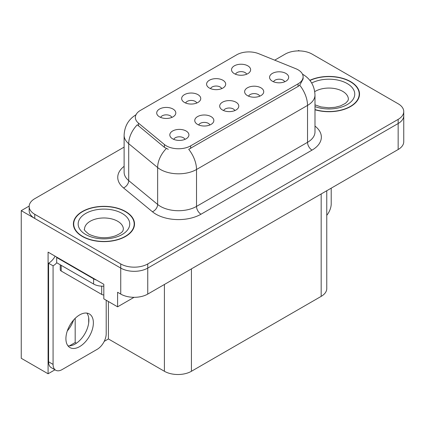 <?xml version="1.0" encoding="UTF-8"?>
<svg xmlns="http://www.w3.org/2000/svg" width="425" height="425" viewBox="0 0 425 425"><rect width="100%" height="100%" fill="white"/><g stroke="black" fill="none" stroke-linecap="round" stroke-linejoin="round"><path stroke-width="0.64" d="M234.834 110.58A5.732 3.31 0 0 0 233.293 108.97A5.732 3.31 0 0 0 227.646 108.131A5.732 3.31 0 0 0 223.651 110.58M235.992 102.213A9.552 5.514 0 0 0 223.757 101.596A9.552 5.514 0 0 0 220.591 108.449A9.552 5.514 0 0 0 222.488 110.006A9.552 5.514 0 0 0 237.888 108.449A9.552 5.514 0 0 0 235.992 102.213M196.791 103.015A5.732 3.31 0 0 0 195.25 101.405A5.732 3.31 0 0 0 189.608 100.566A5.732 3.31 0 0 0 185.608 103.015M197.954 94.647A9.552 5.514 0 0 0 185.714 94.031A9.552 5.514 0 0 0 182.553 100.884A9.552 5.514 0 0 0 184.445 102.446A9.552 5.514 0 0 0 199.846 100.884A9.552 5.514 0 0 0 197.954 94.647M209.892 124.982A5.732 3.31 0 0 0 208.351 123.367A5.732 3.31 0 0 0 202.709 122.527A5.732 3.31 0 0 0 198.709 124.982M211.055 116.609A9.552 5.514 0 0 0 198.815 115.993A9.552 5.514 0 0 0 195.654 122.846A9.552 5.514 0 0 0 197.545 124.408A9.552 5.514 0 0 0 212.946 122.846A9.552 5.514 0 0 0 211.055 116.609M184.949 139.379A5.732 3.31 0 0 0 183.409 137.769A5.732 3.31 0 0 0 177.767 136.93A5.732 3.31 0 0 0 173.772 139.379M186.113 131.012A9.552 5.514 0 0 0 173.873 130.395A9.552 5.514 0 0 0 170.712 137.248A9.552 5.514 0 0 0 172.608 138.805A9.552 5.514 0 0 0 188.009 137.248A9.552 5.514 0 0 0 186.113 131.012M259.771 96.183A5.732 3.31 0 0 0 258.235 94.568A5.732 3.31 0 0 0 252.588 93.728A5.732 3.31 0 0 0 248.593 96.183M260.934 87.81A9.552 5.514 0 0 0 248.699 87.194A9.552 5.514 0 0 0 245.533 94.047A9.552 5.514 0 0 0 247.43 95.609A9.552 5.514 0 0 0 262.831 94.047A9.552 5.514 0 0 0 260.934 87.81M284.713 81.781A5.732 3.31 0 0 0 283.178 80.171A5.732 3.31 0 0 0 277.53 79.332A5.732 3.31 0 0 0 273.535 81.781M285.876 73.413A9.552 5.514 0 0 0 273.636 72.797A9.552 5.514 0 0 0 270.475 79.65A9.552 5.514 0 0 0 272.372 81.207A9.552 5.514 0 0 0 287.773 79.65A9.552 5.514 0 0 0 285.876 73.413M246.67 74.216A5.732 3.31 0 0 0 245.135 72.606A5.732 3.31 0 0 0 239.488 71.767A5.732 3.31 0 0 0 235.492 74.216M247.833 65.848A9.552 5.514 0 0 0 235.599 65.232A9.552 5.514 0 0 0 232.433 72.085A9.552 5.514 0 0 0 234.329 73.647A9.552 5.514 0 0 0 249.73 72.085A9.552 5.514 0 0 0 247.833 65.848M221.728 88.618A5.732 3.31 0 0 0 220.192 87.008A5.732 3.31 0 0 0 214.545 86.169A5.732 3.31 0 0 0 210.55 88.618M222.891 80.245A9.552 5.514 0 0 0 210.657 79.634A9.552 5.514 0 0 0 207.49 86.488A9.552 5.514 0 0 0 209.387 88.044A9.552 5.514 0 0 0 224.788 86.488A9.552 5.514 0 0 0 222.891 80.245M171.849 117.417A5.732 3.31 0 0 0 170.308 115.807A5.732 3.31 0 0 0 164.666 114.968A5.732 3.31 0 0 0 160.671 117.417M173.012 109.044A9.552 5.514 0 0 0 160.772 108.433A9.552 5.514 0 0 0 157.611 115.287A9.552 5.514 0 0 0 159.508 116.843A9.552 5.514 0 0 0 174.909 115.287A9.552 5.514 0 0 0 173.012 109.044M298.079 69.801A17.191 9.924 0 0 0 295.779 68.685L258.708 53.699A17.191 9.924 0 0 0 236.693 54.814L140.393 110.415A17.191 9.924 0 0 0 135.357 117.433A17.191 9.924 0 0 0 138.465 123.123L164.422 144.527A17.191 9.924 0 0 0 190.66 145.849L298.079 83.837A17.191 9.924 0 0 0 303.11 76.819A17.191 9.924 0 0 0 298.079 69.801M299.386 50.904L298.663 50.49L297.941 50.904M29.176 206.072L21.25 210.651L120.743 268.09A19.098 11.029 0 0 0 147.757 268.09L398.156 123.526A19.098 11.029 0 0 0 403.75 115.728A19.098 11.029 0 0 1 398.156 123.526L147.757 268.09A19.098 11.029 0 0 1 120.743 268.09L34.754 218.45A19.098 11.029 0 0 1 29.16 210.651L29.16 206.492A19.098 11.029 0 0 0 34.754 214.29L120.743 263.936A19.098 11.029 0 0 0 147.757 263.936L398.156 119.367A19.098 11.029 0 0 0 403.75 111.568A19.098 11.029 0 0 0 398.156 103.769L312.168 54.129A19.098 11.029 0 0 0 285.154 54.129L274.699 60.164M54.974 369.798L48.083 373.777L48.083 252.131L103.817 284.309L103.817 298.865L117.592 306.823L117.592 292.267L120.743 294.084A19.098 11.029 0 0 0 147.757 294.084L398.156 149.515A19.098 11.029 0 0 0 403.75 141.722L403.75 111.568M134.061 297.314L117.592 306.823M48.083 373.777L21.25 358.286L21.25 210.651M326.767 190.735L326.767 288.575A19.098 11.029 180 0 1 321.172 296.374L191.425 371.28A19.098 11.029 180 0 1 164.411 371.28L108.407 338.948L108.407 301.516M88.692 322.899L88.692 317.778M108.407 338.948L104.226 341.36M69.392 345.881L75.183 342.534L76.388 343.23M67.299 330.937A20.373 11.762 120 0 0 73.626 319.983M75.183 342.534L75.183 318.336M314.989 109.767A30.563 17.643 0 0 0 359.518 94.074A30.563 17.643 0 0 0 350.572 81.6A30.563 17.643 0 0 0 309.814 80.325M125.561 211.507A30.563 17.643 0 0 0 92.257 207.682A30.563 17.643 0 0 0 73.392 223.986A30.563 17.643 0 0 0 82.344 236.459A30.563 17.643 0 0 0 115.648 240.284A30.563 17.643 0 0 0 134.512 223.986A30.563 17.643 0 0 0 125.561 211.507M73.711 225.601A30.563 17.643 0 0 0 73.605 226.063M303.11 76.819L303.11 78.922L299.742 85.218L298.079 86.424L188.727 149.313A22.286 12.867 60 0 1 196.515 169.506A25.468 14.705 180 0 1 160.496 169.506A25.468 14.705 180 0 1 157.643 167.54L128.717 143.692A25.468 14.705 180 0 1 124.116 135.256L124.116 172.167A25.468 14.705 0 0 0 128.717 180.604L157.643 204.452A25.468 14.705 0 0 0 160.496 206.412A25.468 14.705 0 0 0 196.515 206.412L307.53 142.317A25.468 14.705 0 0 0 314.989 131.92L314.989 95.009A25.468 14.705 180 0 1 307.53 105.411A22.286 12.867 -120 0 0 299.742 85.218M168.284 149.313L164.422 147.358L137.307 124.785A22.286 14.902 129.5 0 0 128.717 143.692L128.717 180.604A6.364 4.261 -50.5 0 1 123.505 187.908A31.832 18.381 180 0 1 124.116 166.34M124.116 147.103L34.754 198.693A19.098 11.029 0 0 0 29.16 206.492M134.3 226.063A30.563 17.643 0 0 0 134.194 225.601M359.306 96.156A30.563 17.643 0 0 0 359.205 95.694M331.213 188.169L331.213 203.819A12.734 7.353 -60 0 1 326.767 215.347M79.64 346.614A19.417 11.209 120 0 0 92.326 329.502A19.417 11.209 120 0 0 89.351 313.942A19.417 11.209 120 0 0 79.64 314.904A19.417 11.209 120 0 0 66.953 332.015A19.417 11.209 120 0 0 69.934 347.576A19.417 11.209 120 0 0 79.64 346.614M86.833 313.103A19.417 11.209 -60 0 1 87.125 328.977A19.417 11.209 -60 0 1 75.14 344.016A19.417 11.209 -60 0 1 67.947 345.817M106.202 300.247L106.202 333.726A12.734 7.353 -60 0 1 97.198 349.318L62.082 369.596A12.734 7.353 -60 0 1 55.718 370.223A12.734 7.353 -60 0 1 53.077 364.395L53.077 265.832L48.578 263.234A12.734 7.353 120 0 0 55.123 256.201M56.785 262.772A12.734 7.353 -60 0 1 53.077 265.832M55.718 370.223L51.213 367.625A12.734 7.353 -60 0 1 48.578 361.797L48.578 263.234M96.48 280.075A12.734 7.353 180 0 1 93.596 278.827L56.679 257.513A12.734 7.353 0 0 0 57.062 257.322M93.596 278.827L93.596 284.027A12.734 7.353 0 0 0 103.817 286.147M56.679 257.513L56.679 262.714L93.596 284.027M309.953 80.495A30.244 17.462 180 0 1 350.343 81.728A30.244 17.462 180 0 1 359.205 94.074A30.244 17.462 180 0 1 314.989 109.56M125.338 211.639A30.244 17.462 180 0 1 134.194 223.986A30.244 17.462 180 0 1 115.526 240.114A30.244 17.462 180 0 1 82.567 236.332A30.244 17.462 180 0 1 73.711 223.986A30.244 17.462 180 0 1 92.379 207.852A30.244 17.462 180 0 1 125.338 211.639M60.249 264.775L60.249 269.732A3.182 1.838 0 0 0 61.184 271.028L101.703 294.424A3.182 1.838 0 0 0 103.817 294.961M398.156 149.515L398.156 119.367M147.757 294.084L147.757 263.936M120.743 294.084L120.743 263.936M191.425 371.28L191.425 268.871M321.172 296.374L321.172 193.965M164.411 371.28L164.411 284.468M138.465 123.123L138.465 125.954M164.422 144.527L164.422 147.358M190.66 145.849L190.66 148.442M298.079 83.837L298.079 86.424M201.014 214.211A6.364 3.676 60 0 1 196.515 206.412L196.515 169.506L307.53 105.411L307.53 142.317A6.364 3.676 60 0 0 312.035 150.115L201.014 214.211A31.832 18.381 180 0 1 155.996 214.211A31.832 18.381 180 0 1 152.426 211.756L123.505 187.908M166.324 148.538A22.286 14.902 129.5 0 0 157.643 167.54L157.643 204.452A6.364 4.261 -50.5 0 1 152.426 211.756M314.989 126.092A31.832 18.381 180 0 1 312.035 150.115M34.754 214.29L34.754 218.45M53.077 364.395L48.578 361.797M314.989 104.863L321.024 106.941L328.7 107.796L335.187 107.275L340.382 105.937L345.419 103.376L347.921 100.773L348.378 99.275A19.417 11.209 0 0 0 342.693 91.348A19.417 11.209 0 0 0 314.744 91.635M311.684 83.024A25.787 14.886 180 0 1 347.193 83.55A25.787 14.886 180 0 1 349.026 103.424A25.787 14.886 180 0 1 314.989 106.59M123.372 229.181A19.417 11.209 0 0 0 117.683 221.255A19.417 11.209 0 0 0 96.523 218.822A19.417 11.209 0 0 0 84.532 229.181C83.528 229.335 84.984 231.009 88.899 234.196C97.739 238.266 106.563 238.818 115.377 235.848C124.615 231.79 122.692 230.132 123.372 229.181M122.182 213.456A25.787 14.886 180 0 1 122.182 234.51A25.787 14.886 180 0 1 85.717 234.51A25.787 14.886 180 0 1 85.717 213.456A25.787 14.886 180 0 1 122.182 213.456M101.703 294.424L101.703 286.163M61.184 271.028L61.184 265.312M314.989 95.009C314.558 85.855 310.532 78.986 302.913 74.412L302.488 74.173M136.186 114.66C128.568 119.234 124.546 126.103 124.116 135.256M359.205 94.074L359.205 96.618M134.194 223.986L134.194 226.525M73.711 223.986L73.711 226.525"/></g></svg>
